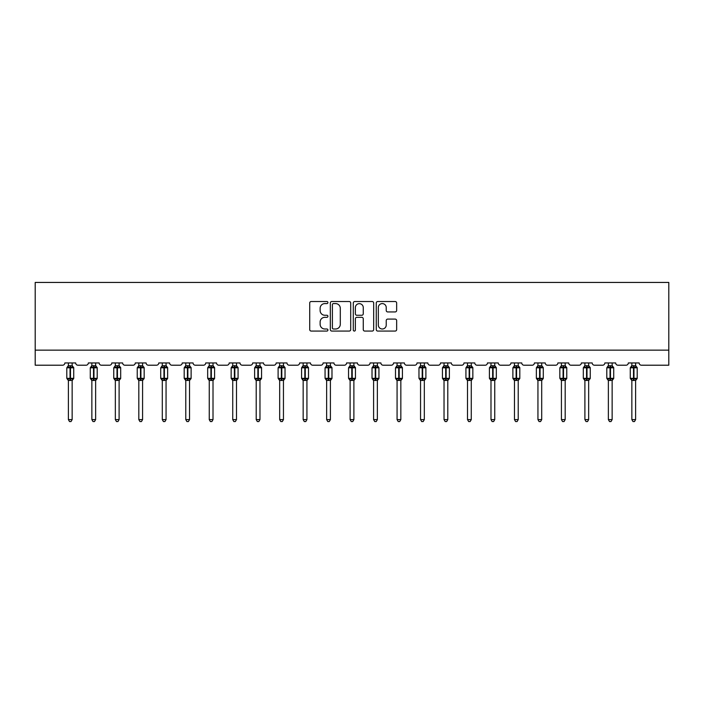 <?xml version="1.0" encoding="UTF-8"?>
<svg xmlns="http://www.w3.org/2000/svg" width="704" height="704" viewBox="0 0 704 704"><rect width="100%" height="100%" fill="white"/><g stroke="black" fill="none" stroke-linecap="round" stroke-linejoin="round"><path stroke-width="1.06" d="M327.923 302.553A1.038 1.038 0 0 0 326.885 301.523L311.194 301.523A1.478 1.478 0 0 0 309.716 303.002L309.716 329.586A1.478 1.478 0 0 0 311.194 331.065L326.885 331.065A1.038 1.038 0 0 0 327.923 330.035A1.038 1.038 0 0 0 326.885 328.997L324.852 328.997A4.726 4.726 0 0 1 320.126 324.271L320.126 322.054A4.726 4.726 0 0 1 324.852 317.328L326.885 317.328A1.038 1.038 0 0 0 327.923 316.298A1.038 1.038 0 0 0 326.885 315.26L324.852 315.26A4.726 4.726 0 0 1 320.126 310.534L320.126 308.317A4.726 4.726 0 0 1 324.852 303.591L326.885 303.591A1.038 1.038 0 0 0 327.923 302.553M395.173 311.934A1.478 1.478 0 0 0 396.651 310.455L396.651 303.002A1.478 1.478 0 0 0 395.173 301.523L377.74 301.523A1.478 1.478 0 0 0 376.262 303.002L376.262 329.586A1.478 1.478 0 0 0 377.74 331.065L395.173 331.065A1.478 1.478 0 0 0 396.651 329.586L396.651 320.575A1.478 1.478 0 0 0 395.173 319.097L387.71 319.097A1.478 1.478 0 0 0 386.232 320.575L386.232 325.046A3.951 3.951 0 0 1 382.281 328.997A3.951 3.951 0 0 1 378.33 325.046L378.33 307.542A3.951 3.951 0 0 1 382.281 303.591A3.951 3.951 0 0 1 386.232 307.542L386.232 310.455A1.478 1.478 0 0 0 387.71 311.934L395.173 311.934M668.8 350.152L668.8 282.436L35.2 282.436L35.2 365.209L62.594 365.209A2.262 2.262 0 0 0 64.847 362.947L75.68 362.947A2.262 2.262 0 0 0 77.942 365.209L86.073 365.209A2.262 2.262 0 0 0 88.326 362.947L99.158 362.947A2.262 2.262 0 0 0 101.42 365.209L109.542 365.209A2.262 2.262 0 0 0 111.804 362.947L122.637 362.947A2.262 2.262 0 0 0 124.898 365.209L133.021 365.209A2.262 2.262 0 0 0 135.282 362.947L146.115 362.947A2.262 2.262 0 0 0 148.377 365.209L156.499 365.209A2.262 2.262 0 0 0 158.761 362.947L169.594 362.947A2.262 2.262 0 0 0 171.855 365.209L179.978 365.209A2.262 2.262 0 0 0 182.239 362.947L193.072 362.947A2.262 2.262 0 0 0 195.334 365.209L203.456 365.209A2.262 2.262 0 0 0 205.718 362.947L216.55 362.947A2.262 2.262 0 0 0 218.812 365.209L226.934 365.209A2.262 2.262 0 0 0 229.196 362.947L240.029 362.947A2.262 2.262 0 0 0 242.29 365.209L250.413 365.209A2.262 2.262 0 0 0 252.674 362.947L263.507 362.947A2.262 2.262 0 0 0 265.76 365.209L273.891 365.209A2.262 2.262 0 0 0 276.153 362.947L286.986 362.947A2.262 2.262 0 0 0 289.238 365.209L297.37 365.209A2.262 2.262 0 0 0 299.622 362.947L310.464 362.947A2.262 2.262 0 0 0 312.717 365.209L320.848 365.209A2.262 2.262 0 0 0 323.101 362.947L333.942 362.947A2.262 2.262 0 0 0 336.195 365.209L344.326 365.209A2.262 2.262 0 0 0 346.579 362.947L357.421 362.947A2.262 2.262 0 0 0 359.674 365.209L367.805 365.209A2.262 2.262 0 0 0 370.058 362.947L380.899 362.947A2.262 2.262 0 0 0 383.152 365.209L391.283 365.209A2.262 2.262 0 0 0 393.536 362.947L404.378 362.947A2.262 2.262 0 0 0 406.63 365.209L414.762 365.209A2.262 2.262 0 0 0 417.014 362.947L427.847 362.947A2.262 2.262 0 0 0 430.109 365.209L438.24 365.209A2.262 2.262 0 0 0 440.493 362.947L451.326 362.947A2.262 2.262 0 0 0 453.587 365.209L461.71 365.209A2.262 2.262 0 0 0 463.971 362.947L474.804 362.947A2.262 2.262 0 0 0 477.066 365.209L485.188 365.209A2.262 2.262 0 0 0 487.45 362.947L498.282 362.947A2.262 2.262 0 0 0 500.544 365.209L508.666 365.209A2.262 2.262 0 0 0 510.928 362.947L521.761 362.947A2.262 2.262 0 0 0 524.022 365.209L532.145 365.209A2.262 2.262 0 0 0 534.406 362.947L545.239 362.947A2.262 2.262 0 0 0 547.501 365.209L555.623 365.209A2.262 2.262 0 0 0 557.885 362.947L568.718 362.947A2.262 2.262 0 0 0 570.979 365.209L579.102 365.209A2.262 2.262 0 0 0 581.363 362.947L592.196 362.947A2.262 2.262 0 0 0 594.458 365.209L602.58 365.209A2.262 2.262 0 0 0 604.842 362.947L615.674 362.947A2.262 2.262 0 0 0 617.927 365.209L626.058 365.209A2.262 2.262 0 0 0 628.32 362.947L639.153 362.947A2.262 2.262 0 0 0 641.406 365.209L668.8 365.209L668.8 350.152L35.2 350.152M350.706 303.002A1.478 1.478 0 0 0 349.228 301.523L331.795 301.523A1.478 1.478 0 0 0 330.326 303.002L330.326 329.586A1.478 1.478 0 0 0 331.795 331.065L349.228 331.065A1.478 1.478 0 0 0 350.706 329.586L350.706 303.002M354.772 301.523L372.205 301.523A1.478 1.478 0 0 1 373.674 303.002L373.674 329.586A1.478 1.478 0 0 1 372.205 331.065L364.742 331.065A1.478 1.478 0 0 1 363.264 329.586L363.264 318.806A1.478 1.478 0 0 0 361.786 317.328L356.84 317.328A1.478 1.478 0 0 0 355.362 318.806L355.362 330.035A1.038 1.038 0 0 1 354.323 331.065A1.038 1.038 0 0 1 353.294 330.035L353.294 303.002A1.478 1.478 0 0 1 354.772 301.523M333.423 303.591A1.038 1.038 0 0 0 332.394 304.621L332.394 327.967A1.038 1.038 0 0 0 333.423 328.997L335.562 328.997A4.726 4.726 0 0 0 340.296 324.271L340.296 308.317A4.726 4.726 0 0 0 335.562 303.591L333.423 303.591M363.264 307.613A3.951 3.951 0 0 0 359.313 303.662A3.951 3.951 0 0 0 355.362 307.613L355.362 313.782A1.478 1.478 0 0 0 356.84 315.26L361.786 315.26A1.478 1.478 0 0 0 363.264 313.782L363.264 307.613M68.385 419.61L72.151 419.61L71.016 421.564L69.511 421.564L68.385 419.61L68.385 380.345A1.654 1.575 180 0 0 67.514 378.972L67.839 378.488L70.039 379.016L70.488 378.338L70.488 367.127L72.697 367.655L73.234 367.092A0.757 0.757 0 0 1 73.726 367.805L66.801 367.805L66.801 378.338L70.039 378.338L70.039 367.127L67.839 367.655L67.514 367.171A1.654 1.575 0 0 0 68.385 365.781L72.151 365.86L72.151 362.947M72.151 419.61L72.151 380.283L70.039 380.503L70.039 379.016L70.488 378.338L73.726 378.338A0.757 0.757 0 0 1 73.234 379.042L72.151 380.6M72.151 380.345L72.151 380.354A1.654 1.575 180 0 1 73.014 378.972L72.697 378.488L70.488 379.016L70.488 380.503M70.039 380.503L68.385 380.354M68.385 362.947L68.385 365.79M68.385 365.86L67.839 367.655L68.385 365.86M72.697 367.655L72.151 365.86M72.151 380.283L72.697 378.488M68.385 380.283L67.839 378.488M91.863 419.61L95.63 419.61L94.494 421.564L92.99 421.564L91.863 419.61L91.863 380.345A1.654 1.575 180 0 0 90.992 378.972L91.318 378.488L93.518 379.016L93.966 378.338L93.966 367.127L96.175 367.655L96.712 367.092A0.757 0.757 0 0 1 97.205 367.805L90.279 367.805L90.279 378.338L93.518 378.338L93.518 367.127L91.318 367.655L90.992 367.171A1.654 1.575 0 0 0 91.863 365.781L95.63 365.86L95.63 362.947M95.63 419.61L95.63 380.283L93.518 380.503L93.518 379.016L93.966 378.338L97.205 378.338A0.757 0.757 0 0 1 96.712 379.042L95.63 380.6M95.63 380.345L95.63 380.354A1.654 1.575 180 0 1 96.492 378.972L96.175 378.488L93.966 379.016L93.966 380.503M93.518 380.503L91.863 380.354M91.863 362.947L91.863 365.79M91.863 365.86L91.318 367.655L91.863 365.86M96.175 367.655L95.63 365.86M95.63 380.283L96.175 378.488M91.863 380.283L91.318 378.488M115.342 419.61L119.099 419.61L117.973 421.564L116.468 421.564L115.342 419.61L115.342 380.345A1.654 1.575 180 0 0 114.47 378.972L114.796 378.488L116.996 379.016L117.445 378.338L117.445 367.127L119.645 367.655L120.19 367.092A0.757 0.757 0 0 1 120.683 367.805L113.758 367.805L113.758 378.338L116.996 378.338L116.996 367.127L114.796 367.655L114.47 367.171A1.654 1.575 0 0 0 115.342 365.781L119.108 365.86L119.099 362.947M119.099 419.61L119.108 380.283L116.996 380.503L116.996 379.016L117.445 378.338L120.683 378.338A0.757 0.757 0 0 1 120.19 379.042L119.099 380.6M119.099 380.345L119.099 380.354A1.654 1.575 180 0 1 119.97 378.972L119.645 378.488L117.445 379.016L117.445 380.503M116.996 380.503L115.342 380.354M115.342 362.947L115.342 365.79M115.342 365.86L114.796 367.655L115.342 365.86M119.645 367.655L119.108 365.86M119.108 380.283L119.645 378.488M115.342 380.283L114.796 378.488M138.82 419.61L142.578 419.61L141.451 421.564L139.946 421.564L138.82 419.61L138.82 380.345A1.654 1.575 180 0 0 137.949 378.972L138.274 378.488L140.474 379.016L140.923 378.338L140.923 367.127L143.123 367.655L143.669 367.092A0.757 0.757 0 0 1 144.162 367.805L137.236 367.805L137.236 378.338L140.474 378.338L140.474 367.127L138.274 367.655L137.949 367.171A1.654 1.575 0 0 0 138.82 365.781L142.586 365.86L142.578 362.947M142.578 419.61L142.586 380.283L140.474 380.503L140.474 379.016L140.923 378.338L144.162 378.338A0.757 0.757 0 0 1 143.669 379.042L142.578 380.6M142.578 380.345L142.578 380.354A1.654 1.575 180 0 1 143.449 378.972L143.123 378.488L140.923 379.016L140.923 380.503M140.474 380.503L138.82 380.354M138.82 362.947L138.82 365.79M138.82 365.86L138.274 367.655L138.82 365.86M143.123 367.655L142.586 365.86M142.586 380.283L143.123 378.488M138.82 380.283L138.274 378.488M162.298 419.61L166.056 419.61L164.93 421.564L163.425 421.564L162.298 419.61L162.298 380.345A1.654 1.575 180 0 0 161.427 378.972L161.753 378.488L163.953 379.016L164.402 378.338L164.402 367.127L166.602 367.655L167.147 367.092A0.757 0.757 0 0 1 167.64 367.805L160.714 367.805L160.714 378.338L163.953 378.338L163.953 367.127L161.753 367.655L161.427 367.171A1.654 1.575 0 0 0 162.298 365.781L166.056 365.86L166.056 362.947M166.056 419.61L166.056 380.283L163.953 380.503L163.953 379.016L164.402 378.338L167.64 378.338A0.757 0.757 0 0 1 167.147 379.042L166.056 380.6M166.056 380.345L166.056 380.354A1.654 1.575 180 0 1 166.927 378.972L166.602 378.488L164.402 379.016L164.402 380.503M163.953 380.503L162.298 380.354M162.298 362.947L162.298 365.79M162.298 365.86L161.753 367.655L162.298 365.86M166.602 367.655L166.056 365.86M166.056 380.283L166.602 378.488M162.298 380.283L161.753 378.488M185.777 419.61L189.534 419.61L188.408 421.564L186.903 421.564L185.777 419.61L185.777 380.345A1.654 1.575 180 0 0 184.906 378.972L185.231 378.488L187.431 379.016L187.88 378.338L187.88 367.127L190.08 367.655L190.626 367.092A0.757 0.757 0 0 1 191.118 367.805L184.193 367.805L184.193 378.338L187.431 378.338L187.431 367.127L185.231 367.655L184.906 367.171A1.654 1.575 0 0 0 185.777 365.781L189.534 365.86L189.534 362.947M189.534 419.61L189.534 380.283L187.431 380.503L187.431 379.016L187.88 378.338L191.118 378.338A0.757 0.757 0 0 1 190.626 379.042L189.534 380.6M189.534 380.345L189.534 380.354A1.654 1.575 180 0 1 190.406 378.972L190.08 378.488L187.88 379.016L187.88 380.503M187.431 380.503L185.777 380.354M185.777 362.947L185.777 365.79M185.777 365.86L185.231 367.655L185.777 365.86M190.08 367.655L189.534 365.86M189.534 380.283L190.08 378.488M185.777 380.283L185.231 378.488M209.255 419.61L213.013 419.61L211.886 421.564L210.382 421.564L209.255 419.61L209.255 380.345A1.654 1.575 180 0 0 208.384 378.972L208.71 378.488L210.91 379.016L211.358 378.338L211.358 367.127L213.558 367.655L214.104 367.092A0.757 0.757 0 0 1 214.597 367.805L207.671 367.805L207.671 378.338L210.91 378.338L210.91 367.127L208.71 367.655L208.384 367.171A1.654 1.575 0 0 0 209.255 365.781L213.013 365.86L213.013 362.947M213.013 419.61L213.013 380.283L210.91 380.503L210.91 379.016L211.358 378.338L214.597 378.338A0.757 0.757 0 0 1 214.104 379.042L213.013 380.6M213.013 380.345L213.013 380.354A1.654 1.575 180 0 1 213.884 378.972L213.558 378.488L211.358 379.016L211.358 380.503M210.91 380.503L209.255 380.354M209.255 362.947L209.255 365.79M209.246 365.86L208.71 367.655L209.246 365.86M213.558 367.655L213.013 365.86M213.013 380.283L213.558 378.488M209.246 380.283L208.71 378.488M232.734 419.61L236.491 419.61L235.365 421.564L233.86 421.564L232.734 419.61L232.734 380.345A1.654 1.575 180 0 0 231.862 378.972L232.188 378.488L234.388 379.016L234.837 378.338L234.837 367.127L237.037 367.655L237.582 367.092A0.757 0.757 0 0 1 238.075 367.805L231.15 367.805L231.15 378.338L234.388 378.338L234.388 367.127L232.188 367.655L231.862 367.171A1.654 1.575 0 0 0 232.734 365.781L236.491 365.86L236.491 362.947M236.491 419.61L236.491 380.283L234.388 380.503L234.388 379.016L234.837 378.338L238.075 378.338A0.757 0.757 0 0 1 237.582 379.042L236.491 380.6M236.491 380.345L236.491 380.354A1.654 1.575 180 0 1 237.362 378.972L237.037 378.488L234.837 379.016L234.837 380.503M234.388 380.503L232.734 380.354M232.734 362.947L232.734 365.79M232.725 365.86L232.188 367.655L232.725 365.86M237.037 367.655L236.491 365.86M236.491 380.283L237.037 378.488M232.725 380.283L232.188 378.488M256.203 419.61L259.97 419.61L258.843 421.564L257.338 421.564L256.203 419.61L256.203 380.345A1.654 1.575 180 0 0 255.341 378.972L255.658 378.488L257.866 379.016L258.315 378.338L258.315 367.127L260.515 367.655L261.052 367.092A0.757 0.757 0 0 1 261.554 367.805L254.628 367.805L254.628 378.338L257.866 378.338L257.866 367.127L255.658 367.655L255.341 367.171A1.654 1.575 0 0 0 256.203 365.781L259.97 365.86L259.97 362.947M259.97 419.61L259.97 380.283L257.866 380.503L257.866 379.016L258.315 378.338L261.554 378.338A0.757 0.757 0 0 1 261.052 379.042L259.97 380.6M259.97 380.345L259.97 380.354A1.654 1.575 180 0 1 260.841 378.972L260.515 378.488L258.315 379.016L258.315 380.503M257.866 380.503L256.203 380.354M256.203 362.947L256.203 365.79M256.203 365.86L255.658 367.655L256.203 365.86M260.515 367.655L259.97 365.86M259.97 380.283L260.515 378.488M256.203 380.283L255.658 378.488M279.682 419.61L283.448 419.61L282.322 421.564L280.817 421.564L279.682 419.61L279.682 380.345A1.654 1.575 180 0 0 278.819 378.972L279.136 378.488L281.345 379.016L281.794 378.338L281.794 367.127L283.994 367.655L284.53 367.092A0.757 0.757 0 0 1 285.032 367.805L278.106 367.805L278.106 378.338L281.345 378.338L281.345 367.127L279.136 367.655L278.819 367.171A1.654 1.575 0 0 0 279.682 365.781L283.448 365.86L283.448 362.947M283.448 419.61L283.448 380.283L281.345 380.503L281.345 379.016L281.794 378.338L285.032 378.338A0.757 0.757 0 0 1 284.53 379.042L283.448 380.6M283.448 380.345L283.448 380.354A1.654 1.575 180 0 1 284.319 378.972L283.994 378.488L281.794 379.016L281.794 380.503M281.345 380.503L279.682 380.354M279.682 362.947L279.682 365.79M279.682 365.86L279.136 367.655L279.682 365.86M283.994 367.655L283.448 365.86M283.448 380.283L283.994 378.488M279.682 380.283L279.136 378.488M303.16 419.61L306.926 419.61L305.8 421.564L304.295 421.564L303.16 419.61L303.16 380.345A1.654 1.575 180 0 0 302.298 378.972L302.614 378.488L304.814 379.016L305.272 378.338L305.272 367.127L307.472 367.655L308.009 367.092A0.757 0.757 0 0 1 308.502 367.805L301.585 367.805L301.585 378.338L304.814 378.338L304.814 367.127L302.614 367.655L302.298 367.171A1.654 1.575 0 0 0 303.16 365.781L306.926 365.86L306.926 362.947M306.926 419.61L306.926 380.283L304.814 380.503L304.814 379.016L305.272 378.338L308.502 378.338A0.757 0.757 0 0 1 308.009 379.042L306.926 380.6M306.926 380.345L306.926 380.354A1.654 1.575 180 0 1 307.798 378.972L307.472 378.488L305.272 379.016L305.272 380.503M304.814 380.503L303.16 380.354M303.16 362.947L303.16 365.79M303.16 365.86L302.614 367.655L303.16 365.86M307.472 367.655L306.926 365.86M306.926 380.283L307.472 378.488M303.16 380.283L302.614 378.488M326.638 419.61L330.405 419.61L329.27 421.564L327.774 421.564L326.638 419.61L326.638 380.345A1.654 1.575 180 0 0 325.767 378.972L326.093 378.488L328.293 379.016L328.75 378.338L328.75 367.127L330.95 367.655L331.487 367.092A0.757 0.757 0 0 1 331.98 367.805L325.063 367.805L325.063 378.338L328.293 378.338L328.293 367.127L326.093 367.655L325.767 367.171A1.654 1.575 0 0 0 326.638 365.781L330.405 365.86L330.405 362.947M330.405 419.61L330.405 380.283L328.293 380.503L328.293 379.016L328.75 378.338L331.98 378.338A0.757 0.757 0 0 1 331.487 379.042L330.405 380.6M330.405 380.345L330.405 380.354A1.654 1.575 180 0 1 331.276 378.972L330.95 378.488L328.75 379.016L328.75 380.503M328.293 380.503L326.638 380.354M326.638 362.947L326.638 365.79M326.638 365.86L326.093 367.655L326.638 365.86M330.95 367.655L330.405 365.86M330.405 380.283L330.95 378.488M326.638 380.283L326.093 378.488M350.117 419.61L353.883 419.61L352.748 421.564L351.252 421.564L350.117 419.61L350.117 380.345A1.654 1.575 180 0 0 349.246 378.972L349.571 378.488L351.771 379.016L352.229 378.338L352.229 367.127L354.429 367.655L354.966 367.092A0.757 0.757 0 0 1 355.458 367.805L348.542 367.805L348.542 378.338L351.771 378.338L351.771 367.127L349.571 367.655L349.246 367.171A1.654 1.575 0 0 0 350.117 365.781L353.883 365.86L353.883 362.947M353.883 419.61L353.883 380.283L351.771 380.503L351.771 379.016L352.229 378.338L355.458 378.338A0.757 0.757 0 0 1 354.966 379.042L353.883 380.6M353.883 380.345L353.883 380.354A1.654 1.575 180 0 1 354.754 378.972L354.429 378.488L352.229 379.016L352.229 380.503M351.771 380.503L350.117 380.354M350.117 362.947L350.117 365.79M350.117 365.86L349.571 367.655L350.117 365.86M354.429 367.655L353.883 365.86M353.883 380.283L354.429 378.488M350.117 380.283L349.571 378.488M373.595 419.61L377.362 419.61L376.226 421.564L374.73 421.564L373.595 419.61L373.595 380.345A1.654 1.575 180 0 0 372.724 378.972L373.05 378.488L375.25 379.016L375.707 378.338L375.707 367.127L377.907 367.655L378.444 367.092A0.757 0.757 0 0 1 378.937 367.805L372.02 367.805L372.02 378.338L375.25 378.338L375.25 367.127L373.05 367.655L372.724 367.171A1.654 1.575 0 0 0 373.595 365.781L377.362 365.86L377.362 362.947M377.362 419.61L377.362 380.283L375.25 380.503L375.25 379.016L375.707 378.338L378.937 378.338A0.757 0.757 0 0 1 378.444 379.042L377.362 380.6M377.362 380.345L377.362 380.354A1.654 1.575 180 0 1 378.233 378.972L377.907 378.488L375.707 379.016L375.707 380.503M375.25 380.503L373.595 380.354M373.595 362.947L373.595 365.79M373.595 365.86L373.05 367.655L373.595 365.86M377.907 367.655L377.362 365.86M377.362 380.283L377.907 378.488M373.595 380.283L373.05 378.488M397.074 419.61L400.84 419.61L399.705 421.564L398.2 421.564L397.074 419.61L397.074 380.345A1.654 1.575 180 0 0 396.202 378.972L396.528 378.488L398.728 379.016L399.186 378.338L399.186 367.127L401.386 367.655L401.922 367.092A0.757 0.757 0 0 1 402.415 367.805L395.498 367.805L395.498 378.338L398.728 378.338L398.728 367.127L396.528 367.655L396.202 367.171A1.654 1.575 0 0 0 397.074 365.781L400.84 365.86L400.84 362.947M400.84 419.61L400.84 380.283L398.728 380.503L398.728 379.016L399.186 378.338L402.415 378.338A0.757 0.757 0 0 1 401.922 379.042L400.84 380.6M400.84 380.345L400.84 380.354A1.654 1.575 180 0 1 401.702 378.972L401.386 378.488L399.186 379.016L399.186 380.503M398.728 380.503L397.074 380.354M397.074 362.947L397.074 365.79M397.074 365.86L396.528 367.655L397.074 365.86M401.386 367.655L400.84 365.86M400.84 380.283L401.386 378.488M397.074 380.283L396.528 378.488M420.552 419.61L424.318 419.61L423.183 421.564L421.678 421.564L420.552 419.61L420.552 380.345A1.654 1.575 180 0 0 419.681 378.972L420.006 378.488L422.206 379.016L422.655 378.338L422.655 367.127L424.864 367.655L425.401 367.092A0.757 0.757 0 0 1 425.894 367.805L418.968 367.805L418.968 378.338L422.206 378.338L422.206 367.127L420.006 367.655L419.681 367.171A1.654 1.575 0 0 0 420.552 365.781L424.318 365.86L424.318 362.947M424.318 419.61L424.318 380.283L422.206 380.503L422.206 379.016L422.655 378.338L425.894 378.338A0.757 0.757 0 0 1 425.401 379.042L424.318 380.6M424.318 380.345L424.318 380.354A1.654 1.575 180 0 1 425.181 378.972L424.864 378.488L422.655 379.016L422.655 380.503M422.206 380.503L420.552 380.354M420.552 362.947L420.552 365.79M420.552 365.86L420.006 367.655L420.552 365.86M424.864 367.655L424.318 365.86M424.318 380.283L424.864 378.488M420.552 380.283L420.006 378.488M444.03 419.61L447.797 419.61L446.662 421.564L445.157 421.564L444.03 419.61L444.03 380.345A1.654 1.575 180 0 0 443.159 378.972L443.485 378.488L445.685 379.016L446.134 378.338L446.134 367.127L448.342 367.655L448.879 367.092A0.757 0.757 0 0 1 449.372 367.805L442.446 367.805L442.446 378.338L445.685 378.338L445.685 367.127L443.485 367.655L443.159 367.171A1.654 1.575 0 0 0 444.03 365.781L447.797 365.86L447.797 362.947M447.797 419.61L447.797 380.283L445.685 380.503L445.685 379.016L446.134 378.338L449.372 378.338A0.757 0.757 0 0 1 448.879 379.042L447.797 380.6M447.797 380.345L447.797 380.354A1.654 1.575 180 0 1 448.659 378.972L448.342 378.488L446.134 379.016L446.134 380.503M445.685 380.503L444.03 380.354M444.03 362.947L444.03 365.79M444.03 365.86L443.485 367.655L444.03 365.86M448.342 367.655L447.797 365.86M447.797 380.283L448.342 378.488M444.03 380.283L443.485 378.488M467.509 419.61L471.266 419.61L470.14 421.564L468.635 421.564L467.509 419.61L467.509 380.345A1.654 1.575 180 0 0 466.638 378.972L466.963 378.488L469.163 379.016L469.612 378.338L469.612 367.127L471.812 367.655L472.358 367.092A0.757 0.757 0 0 1 472.85 367.805L465.925 367.805L465.925 378.338L469.163 378.338L469.163 367.127L466.963 367.655L466.638 367.171A1.654 1.575 0 0 0 467.509 365.781L471.275 365.86L471.266 362.947M471.266 419.61L471.275 380.283L469.163 380.503L469.163 379.016L469.612 378.338L472.85 378.338A0.757 0.757 0 0 1 472.358 379.042L471.266 380.6M471.266 380.345L471.266 380.354A1.654 1.575 180 0 1 472.138 378.972L471.812 378.488L469.612 379.016L469.612 380.503M469.163 380.503L467.509 380.354M467.509 362.947L467.509 365.79M467.509 365.86L466.963 367.655L467.509 365.86M471.812 367.655L471.275 365.86M471.275 380.283L471.812 378.488M467.509 380.283L466.963 378.488M490.987 419.61L494.745 419.61L493.618 421.564L492.114 421.564L490.987 419.61L490.987 380.345A1.654 1.575 180 0 0 490.116 378.972L490.442 378.488L492.642 379.016L493.09 378.338L493.09 367.127L495.29 367.655L495.836 367.092A0.757 0.757 0 0 1 496.329 367.805L489.403 367.805L489.403 378.338L492.642 378.338L492.642 367.127L490.442 367.655L490.116 367.171A1.654 1.575 0 0 0 490.987 365.781L494.754 365.86L494.745 362.947M494.745 419.61L494.754 380.283L492.642 380.503L492.642 379.016L493.09 378.338L496.329 378.338A0.757 0.757 0 0 1 495.836 379.042L494.745 380.6M494.745 380.345L494.745 380.354A1.654 1.575 180 0 1 495.616 378.972L495.29 378.488L493.09 379.016L493.09 380.503M492.642 380.503L490.987 380.354M490.987 362.947L490.987 365.79M490.987 365.86L490.442 367.655L490.987 365.86M495.29 367.655L494.754 365.86M494.754 380.283L495.29 378.488M490.987 380.283L490.442 378.488M514.466 419.61L518.223 419.61L517.097 421.564L515.592 421.564L514.466 419.61L514.466 380.345A1.654 1.575 180 0 0 513.594 378.972L513.92 378.488L516.12 379.016L516.569 378.338L516.569 367.127L518.769 367.655L519.314 367.092A0.757 0.757 0 0 1 519.807 367.805L512.882 367.805L512.882 378.338L516.12 378.338L516.12 367.127L513.92 367.655L513.594 367.171A1.654 1.575 0 0 0 514.466 365.781L518.223 365.86L518.223 362.947M518.223 419.61L518.223 380.283L516.12 380.503L516.12 379.016L516.569 378.338L519.807 378.338A0.757 0.757 0 0 1 519.314 379.042L518.223 380.6M518.223 380.345L518.223 380.354A1.654 1.575 180 0 1 519.094 378.972L518.769 378.488L516.569 379.016L516.569 380.503M516.12 380.503L514.466 380.354M514.466 362.947L514.466 365.79M514.466 365.86L513.92 367.655L514.466 365.86M518.769 367.655L518.223 365.86M518.223 380.283L518.769 378.488M514.466 380.283L513.92 378.488M537.944 419.61L541.702 419.61L540.575 421.564L539.07 421.564L537.944 419.61L537.944 380.345A1.654 1.575 180 0 0 537.073 378.972L537.398 378.488L539.598 379.016L540.047 378.338L540.047 367.127L542.247 367.655L542.793 367.092A0.757 0.757 0 0 1 543.286 367.805L536.36 367.805L536.36 378.338L539.598 378.338L539.598 367.127L537.398 367.655L537.073 367.171A1.654 1.575 0 0 0 537.944 365.781L541.702 365.86L541.702 362.947M541.702 419.61L541.702 380.283L539.598 380.503L539.598 379.016L540.047 378.338L543.286 378.338A0.757 0.757 0 0 1 542.793 379.042L541.702 380.6M541.702 380.345L541.702 380.354A1.654 1.575 180 0 1 542.573 378.972L542.247 378.488L540.047 379.016L540.047 380.503M539.598 380.503L537.944 380.354M537.944 362.947L537.944 365.79M537.944 365.86L537.398 367.655L537.944 365.86M542.247 367.655L541.702 365.86M541.702 380.283L542.247 378.488M537.944 380.283L537.398 378.488M561.422 419.61L565.18 419.61L564.054 421.564L562.549 421.564L561.422 419.61L561.422 380.345A1.654 1.575 180 0 0 560.551 378.972L560.877 378.488L563.077 379.016L563.526 378.338L563.526 367.127L565.726 367.655L566.271 367.092A0.757 0.757 0 0 1 566.764 367.805L559.838 367.805L559.838 378.338L563.077 378.338L563.077 367.127L560.877 367.655L560.551 367.171A1.654 1.575 0 0 0 561.422 365.781L565.18 365.86L565.18 362.947M565.18 419.61L565.18 380.283L563.077 380.503L563.077 379.016L563.526 378.338L566.764 378.338A0.757 0.757 0 0 1 566.271 379.042L565.18 380.6M565.18 380.345L565.18 380.354A1.654 1.575 180 0 1 566.051 378.972L565.726 378.488L563.526 379.016L563.526 380.503M563.077 380.503L561.422 380.354M561.422 362.947L561.422 365.79M561.414 365.86L560.877 367.655L561.414 365.86M565.726 367.655L565.18 365.86M565.18 380.283L565.726 378.488M561.414 380.283L560.877 378.488M584.901 419.61L588.658 419.61L587.532 421.564L586.027 421.564L584.901 419.61L584.901 380.345A1.654 1.575 180 0 0 584.03 378.972L584.355 378.488L586.555 379.016L587.004 378.338L587.004 367.127L589.204 367.655L589.75 367.092A0.757 0.757 0 0 1 590.242 367.805L583.317 367.805L583.317 378.338L586.555 378.338L586.555 367.127L584.355 367.655L584.03 367.171A1.654 1.575 0 0 0 584.901 365.781L588.658 365.86L588.658 362.947M588.658 419.61L588.658 380.283L586.555 380.503L586.555 379.016L587.004 378.338L590.242 378.338A0.757 0.757 0 0 1 589.75 379.042L588.658 380.6M588.658 380.345L588.658 380.354A1.654 1.575 180 0 1 589.53 378.972L589.204 378.488L587.004 379.016L587.004 380.503M586.555 380.503L584.901 380.354M584.901 362.947L584.901 365.79M584.892 365.86L584.355 367.655L584.892 365.86M589.204 367.655L588.658 365.86M588.658 380.283L589.204 378.488M584.892 380.283L584.355 378.488M608.37 419.61L612.137 419.61L611.01 421.564L609.506 421.564L608.37 419.61L608.37 380.345A1.654 1.575 180 0 0 607.508 378.972L607.825 378.488L610.034 379.016L610.482 378.338L610.482 367.127L612.682 367.655L613.228 367.092A0.757 0.757 0 0 1 613.721 367.805L606.795 367.805L606.795 378.338L610.034 378.338L610.034 367.127L607.825 367.655L607.508 367.171A1.654 1.575 0 0 0 608.37 365.781L612.137 365.86L612.137 362.947M612.137 419.61L612.137 380.283L610.034 380.503L610.034 379.016L610.482 378.338L613.721 378.338A0.757 0.757 0 0 1 613.228 379.042L612.137 380.6M612.137 380.345L612.137 380.354A1.654 1.575 180 0 1 613.008 378.972L612.682 378.488L610.482 379.016L610.482 380.503M610.034 380.503L608.37 380.354M608.37 362.947L608.37 365.79M608.37 365.86L607.825 367.655L608.37 365.86M612.682 367.655L612.137 365.86M612.137 380.283L612.682 378.488M608.37 380.283L607.825 378.488M631.849 419.61L635.615 419.61L634.489 421.564L632.984 421.564L631.849 419.61L631.849 380.345A1.654 1.575 180 0 0 630.986 378.972L631.303 378.488L633.512 379.016L633.961 378.338L633.961 367.127L636.161 367.655L636.698 367.092A0.757 0.757 0 0 1 637.199 367.805L630.274 367.805L630.274 378.338L633.512 378.338L633.512 367.127L631.303 367.655L630.986 367.171A1.654 1.575 0 0 0 631.849 365.781L635.615 365.86L635.615 362.947M635.615 419.61L635.615 380.283L633.512 380.503L633.512 379.016L633.961 378.338L637.199 378.338A0.757 0.757 0 0 1 636.698 379.042L635.615 380.6M635.615 380.345L635.615 380.354A1.654 1.575 180 0 1 636.486 378.972L636.161 378.488L633.961 379.016L633.961 380.503M633.512 380.503L631.849 380.354M631.849 362.947L631.849 365.79M631.849 365.86L631.303 367.655L631.849 365.86M636.161 367.655L635.615 365.86M635.615 380.283L636.161 378.488M631.849 380.283L631.303 378.488M70.488 365.64L70.488 367.127L70.039 365.64M73.014 367.171A1.654 1.575 0 0 1 72.151 365.781M93.966 365.64L93.966 367.127L93.518 365.64M96.492 367.171A1.654 1.575 0 0 1 95.63 365.781M117.445 365.64L117.445 367.127L116.996 365.64M119.97 367.171A1.654 1.575 0 0 1 119.099 365.781M140.923 365.64L140.923 367.127L140.474 365.64M143.449 367.171A1.654 1.575 0 0 1 142.578 365.781M164.402 365.64L164.402 367.127L163.953 365.64M166.927 367.171A1.654 1.575 0 0 1 166.056 365.781M187.88 365.64L187.88 367.127L187.431 365.64M190.406 367.171A1.654 1.575 0 0 1 189.534 365.781M211.358 365.64L211.358 367.127L210.91 365.64M213.884 367.171A1.654 1.575 0 0 1 213.013 365.781M234.837 365.64L234.837 367.127L234.388 365.64M237.362 367.171A1.654 1.575 0 0 1 236.491 365.781M258.315 365.64L258.315 367.127L257.866 365.64M260.841 367.171A1.654 1.575 0 0 1 259.97 365.781M281.794 365.64L281.794 367.127L281.345 365.64M284.319 367.171A1.654 1.575 0 0 1 283.448 365.781M305.272 365.64L305.272 367.127L304.814 365.64M307.798 367.171A1.654 1.575 0 0 1 306.926 365.781M328.75 365.64L328.75 367.127L328.293 365.64M331.276 367.171A1.654 1.575 0 0 1 330.405 365.781M352.229 365.64L352.229 367.127L351.771 365.64M354.754 367.171A1.654 1.575 0 0 1 353.883 365.781M375.707 365.64L375.707 367.127L375.25 365.64M378.233 367.171A1.654 1.575 0 0 1 377.362 365.781M399.186 365.64L399.186 367.127L398.728 365.64M401.702 367.171A1.654 1.575 0 0 1 400.84 365.781M422.655 365.64L422.655 367.127L422.206 365.64M425.181 367.171A1.654 1.575 0 0 1 424.318 365.781M446.134 365.64L446.134 367.127L445.685 365.64M448.659 367.171A1.654 1.575 0 0 1 447.797 365.781M469.612 365.64L469.612 367.127L469.163 365.64M472.138 367.171A1.654 1.575 0 0 1 471.266 365.781M493.09 365.64L493.09 367.127L492.642 365.64M495.616 367.171A1.654 1.575 0 0 1 494.745 365.781M516.569 365.64L516.569 367.127L516.12 365.64M519.094 367.171A1.654 1.575 0 0 1 518.223 365.781M540.047 365.64L540.047 367.127L539.598 365.64M542.573 367.171A1.654 1.575 0 0 1 541.702 365.781M563.526 365.64L563.526 367.127L563.077 365.64M566.051 367.171A1.654 1.575 0 0 1 565.18 365.781M587.004 365.64L587.004 367.127L586.555 365.64M589.53 367.171A1.654 1.575 0 0 1 588.658 365.781M610.482 365.64L610.482 367.127L610.034 365.64M613.008 367.171A1.654 1.575 0 0 1 612.137 365.781M633.961 365.64L633.961 367.127L633.512 365.64M636.486 367.171A1.654 1.575 0 0 1 635.615 365.781M73.726 378.338L73.726 367.805M68.385 380.6L66.801 378.338M68.385 365.543L66.801 367.805M73.234 367.092L72.151 365.543M97.205 378.338L97.205 367.805M91.863 380.6L90.279 378.338M91.863 365.543L90.279 367.805M96.712 367.092L95.63 365.543M120.683 378.338L120.683 367.805M115.342 380.6L113.758 378.338M115.342 365.543L113.758 367.805M120.19 367.092L119.099 365.543M144.162 378.338L144.162 367.805M138.82 380.6L137.236 378.338M138.82 365.543L137.236 367.805M143.669 367.092L142.578 365.543M167.64 378.338L167.64 367.805M162.298 380.6L160.714 378.338M162.298 365.543L160.714 367.805M167.147 367.092L166.056 365.543M191.118 378.338L191.118 367.805M185.777 380.6L184.193 378.338M185.777 365.543L184.193 367.805M190.626 367.092L189.534 365.543M214.597 378.338L214.597 367.805M209.255 380.6L207.671 378.338M209.255 365.543L207.671 367.805M214.104 367.092L213.013 365.543M238.075 378.338L238.075 367.805M232.734 380.6L231.15 378.338M232.734 365.543L231.15 367.805M237.582 367.092L236.491 365.543M261.554 378.338L261.554 367.805M256.203 380.6L254.628 378.338M256.203 365.543L254.628 367.805M261.052 367.092L259.97 365.543M285.032 378.338L285.032 367.805M279.682 380.6L278.106 378.338M279.682 365.543L278.106 367.805M284.53 367.092L283.448 365.543M308.502 378.338L308.502 367.805M303.16 380.6L301.585 378.338M303.16 365.543L301.585 367.805M308.009 367.092L306.926 365.543M331.98 378.338L331.98 367.805M326.638 380.6L325.063 378.338M326.638 365.543L325.063 367.805M331.487 367.092L330.405 365.543M355.458 378.338L355.458 367.805M350.117 380.6L348.542 378.338M350.117 365.543L348.542 367.805M354.966 367.092L353.883 365.543M378.937 378.338L378.937 367.805M373.595 380.6L372.02 378.338M373.595 365.543L372.02 367.805M378.444 367.092L377.362 365.543M402.415 378.338L402.415 367.805M397.074 380.6L395.498 378.338M397.074 365.543L395.498 367.805M401.922 367.092L400.84 365.543M425.894 378.338L425.894 367.805M420.552 380.6L418.968 378.338M420.552 365.543L418.968 367.805M425.401 367.092L424.318 365.543M449.372 378.338L449.372 367.805M444.03 380.6L442.446 378.338M444.03 365.543L442.446 367.805M448.879 367.092L447.797 365.543M472.85 378.338L472.85 367.805M467.509 380.6L465.925 378.338M467.509 365.543L465.925 367.805M472.358 367.092L471.266 365.543M496.329 378.338L496.329 367.805M490.987 380.6L489.403 378.338M490.987 365.543L489.403 367.805M495.836 367.092L494.745 365.543M519.807 378.338L519.807 367.805M514.466 380.6L512.882 378.338M514.466 365.543L512.882 367.805M519.314 367.092L518.223 365.543M543.286 378.338L543.286 367.805M537.944 380.6L536.36 378.338M537.944 365.543L536.36 367.805M542.793 367.092L541.702 365.543M566.764 378.338L566.764 367.805M561.422 380.6L559.838 378.338M561.422 365.543L559.838 367.805M566.271 367.092L565.18 365.543M590.242 378.338L590.242 367.805M584.901 380.6L583.317 378.338M584.901 365.543L583.317 367.805M589.75 367.092L588.658 365.543M613.721 378.338L613.721 367.805M608.37 380.6L606.795 378.338M608.37 365.543L606.795 367.805M613.228 367.092L612.137 365.543M637.199 378.338L637.199 367.805M631.849 380.6L630.274 378.338M631.849 365.543L630.274 367.805M636.698 367.092L635.615 365.543"/></g></svg>
